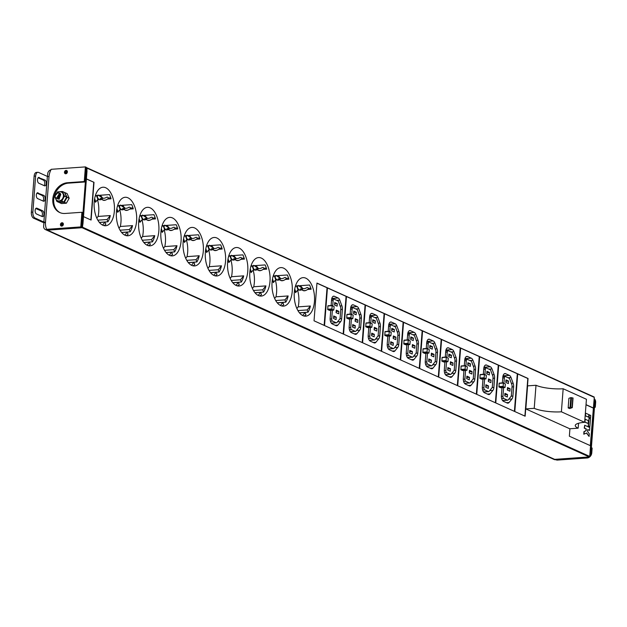 <?xml version="1.0" encoding="UTF-8"?>
<svg xmlns="http://www.w3.org/2000/svg" width="627" height="627" viewBox="0 0 627 627"><rect width="100%" height="100%" fill="white"/><g stroke="black" fill="none" stroke-linecap="round" stroke-linejoin="round"><path stroke-width="0.94" d="M86.981 167.832L593.894 396.922A0.494 0.408 114.3 0 1 594.278 397.369L590.313 445.656M588.816 456.973A3.958 3.245 114.3 0 1 587.272 457.483L586.496 457.13L554.707 459.372A3.958 3.245 114.3 0 1 553.367 459.144A3.958 3.245 -65.7 0 0 554.707 459.372L589.278 456.942A0.494 0.408 114.3 0 0 589.733 456.425L590.556 445.766L569.355 436.188L569.927 428.758M86.902 170.309L87.067 168.154A0.494 0.408 -65.7 0 0 86.683 167.699L86.299 167.73M593.456 408.028L586.018 404.666M587.272 457.483L555.483 459.724A3.958 3.245 114.3 0 1 554.143 459.489L46.155 229.921A3.958 3.245 -65.7 0 0 47.495 230.156L82.066 227.719A0.494 0.408 -65.7 0 0 82.521 227.209L82.686 225.046M83.501 216.621L91.095 220.053L94.003 182.316L86.393 179.008M86.408 178.883L94.003 182.316M569.763 428.774L525.818 408.914L527.589 385.864L535.999 385.268A19.805 4.593 -175.6 0 0 563.164 388.756L586.433 399.274L584.654 422.324A19.805 4.593 -175.6 0 0 575.257 425.474A19.805 4.593 -175.6 0 0 578.172 428.178L569.763 428.774M324.386 325.484L327.286 287.738L316.948 283.067L314.041 320.805L324.386 325.484M294.298 292.354A19.304 10.118 86 0 0 305.733 316.173A19.304 10.118 86 0 0 314.456 301.469A19.304 10.118 86 0 0 303.021 277.651A19.304 10.118 86 0 0 294.298 292.354M272.063 282.315A19.304 10.118 86 0 0 283.506 306.125A19.304 10.118 86 0 0 292.229 291.422A19.304 10.118 86 0 0 280.786 267.611A19.304 10.118 86 0 0 272.063 282.315M249.828 272.267A19.304 10.118 86 0 0 261.271 296.077A19.304 10.118 86 0 0 269.994 281.374A19.304 10.118 86 0 0 258.559 257.564A19.304 10.118 86 0 0 249.828 272.267M227.601 262.219A19.304 10.118 86 0 0 239.036 286.03A19.304 10.118 86 0 0 247.759 271.326A19.304 10.118 86 0 0 236.324 247.516A19.304 10.118 86 0 0 227.601 262.219M205.366 252.172A19.304 10.118 86 0 0 216.801 275.982A19.304 10.118 86 0 0 225.532 261.279A19.304 10.118 86 0 0 214.089 237.468A19.304 10.118 86 0 0 205.366 252.172M183.131 242.124A19.304 10.118 86 0 0 194.574 265.934A19.304 10.118 86 0 0 203.297 251.231A19.304 10.118 86 0 0 191.854 227.421A19.304 10.118 86 0 0 183.131 242.124M160.904 232.076A19.304 10.118 86 0 0 172.339 255.887A19.304 10.118 86 0 0 181.062 241.183A19.304 10.118 86 0 0 169.627 217.373A19.304 10.118 86 0 0 160.904 232.076M138.669 222.029A19.304 10.118 86 0 0 150.104 245.839A19.304 10.118 86 0 0 158.835 231.136A19.304 10.118 86 0 0 147.392 207.325A19.304 10.118 86 0 0 138.669 222.029M116.434 211.981A19.304 10.118 86 0 0 127.877 235.791A19.304 10.118 86 0 0 136.6 221.096A19.304 10.118 86 0 0 125.157 197.278A19.304 10.118 86 0 0 116.434 211.981M94.207 201.933A19.304 10.118 86 0 0 105.642 225.751A19.304 10.118 86 0 0 114.365 211.048A19.304 10.118 86 0 0 102.93 187.23A19.304 10.118 86 0 0 94.207 201.933M525.144 416.21L528.052 378.473L517.714 373.794L514.806 411.539L525.144 416.21M514.649 411.469L517.557 373.731L498.684 365.196L495.777 402.942L514.649 411.469M495.628 402.871L498.528 365.126L479.655 356.598L476.755 394.344L495.628 402.871M476.598 394.273L479.498 356.528L460.633 348.001L457.726 385.738L476.598 394.273M457.569 385.676L460.477 347.93L441.604 339.403L438.696 377.14L457.569 385.676M438.547 377.07L441.447 339.332L422.574 330.805L419.675 368.543L438.547 377.07M419.518 368.472L422.418 330.735L403.553 322.207L400.645 359.945L419.518 368.472M400.488 359.874L403.396 322.137L384.523 313.61L381.616 351.347L400.488 359.874M381.467 351.277L384.367 313.539L365.494 305.012L362.594 342.75L381.467 351.277M362.437 342.679L365.337 304.941L346.472 296.406L343.565 334.152L362.437 342.679M343.408 334.081L346.316 296.344L327.443 287.809L324.535 325.554L343.408 334.081M525.818 408.914L534.228 408.318A19.805 4.593 -175.6 0 0 561.392 411.806L584.654 422.324M534.228 408.318L535.999 385.268M578.172 428.178L578.556 423.249M561.392 411.806L563.164 388.756M569.661 408.592L568.172 407.918L570.068 407.236L572.302 407.621L569.661 408.592M570.068 407.236L570.813 397.636L568.908 398.31L568.172 407.918M570.813 397.636L573.039 398.012L572.247 407.558M324.143 325.374L327.035 287.762L316.933 283.192M303.993 316.016A19.304 10.118 86 0 0 305.945 314.77L305.098 312.497L302.653 315.506M299.455 312.802L308.037 312.199A19.304 10.118 86 0 0 310.389 306L307.191 309.926L308.037 312.199M294.565 289.964L295.576 292.676L297.598 290.191A19.304 10.118 86 0 1 298.813 302.575A19.304 10.118 86 0 1 298.193 306.862L310.389 306M299.526 312.889L305.098 312.497M295.176 287.025L296.03 285.967A19.304 10.118 86 0 0 295.701 285.293M298.193 306.862L296.861 308.492M307.7 289.478L311.141 289.235A19.304 10.118 86 0 0 309.573 285.019L296.03 285.967M310.827 288.208L308.296 288.389M297.598 290.191L301.9 289.886M297.927 310.584L307.191 309.926M281.758 305.968A19.304 10.118 86 0 0 283.71 304.722L282.871 302.449L280.426 305.459M277.22 302.755L285.802 302.151A19.304 10.118 86 0 0 288.154 295.952L284.956 299.886L285.802 302.151M272.337 279.916L273.341 282.628L275.363 280.144A19.304 10.118 86 0 1 276.585 292.527A19.304 10.118 86 0 1 275.958 296.814L288.154 295.952M277.291 302.841L282.871 302.449M272.941 276.977L273.795 275.919A19.304 10.118 86 0 0 273.466 275.245M275.958 296.814L274.634 298.444M285.473 279.43L288.906 279.187A19.304 10.118 86 0 0 287.338 274.971L273.795 275.919M288.592 278.161L286.061 278.341M275.363 280.144L279.666 279.838M275.7 300.537L284.956 299.886M259.523 295.92A19.304 10.118 86 0 0 261.483 294.674L260.636 292.401L258.191 295.411M254.985 292.707L263.567 292.104A19.304 10.118 86 0 0 265.919 285.904L262.729 289.839L263.567 292.104M250.102 269.869L251.106 272.58L253.128 270.096A19.304 10.118 86 0 1 254.35 282.479A19.304 10.118 86 0 1 253.723 286.766L265.919 285.904M255.056 292.793L260.636 292.401M250.706 266.93L251.568 265.872A19.304 10.118 86 0 0 251.231 265.197M253.723 286.766L252.399 288.396M263.238 269.383L266.671 269.14A19.304 10.118 86 0 0 265.103 264.923L251.568 265.872M266.365 268.121L263.826 268.293M253.128 270.096L257.431 269.79M253.465 290.489L262.729 289.839M237.296 285.873A19.304 10.118 86 0 0 239.248 284.627L238.401 282.354L235.956 285.363M232.758 282.659L241.332 282.056A19.304 10.118 86 0 0 243.691 275.856L240.494 279.791L241.332 282.056M227.867 259.821L228.879 262.533L230.901 260.048A19.304 10.118 86 0 1 232.115 272.431A19.304 10.118 86 0 1 231.496 276.719L243.691 275.856M232.829 282.753L238.401 282.354M228.479 256.882L229.333 255.824A19.304 10.118 86 0 0 228.996 255.15M231.496 276.719L230.164 278.349M241.003 259.335L244.444 259.092A19.304 10.118 86 0 0 242.876 254.875L229.333 255.824M244.13 258.073L241.599 258.246M230.901 260.048L235.203 259.743M231.23 280.441L240.494 279.791M215.061 275.825A19.304 10.118 86 0 0 217.013 274.579L216.174 272.306L213.729 275.316M210.523 272.612L219.105 272.008A19.304 10.118 86 0 0 221.456 265.809L218.259 269.743L219.105 272.008M205.64 249.773L206.644 252.485L208.666 250.001A19.304 10.118 86 0 1 209.888 262.384A19.304 10.118 86 0 1 209.261 266.671L221.456 265.809M210.594 272.706L216.174 272.306M206.244 246.834L207.098 245.776A19.304 10.118 86 0 0 206.769 245.102M209.261 266.671L207.937 268.301M218.776 249.287L222.209 249.044A19.304 10.118 86 0 0 220.641 244.828L207.098 245.776M221.895 248.026L219.364 248.198M208.666 250.001L212.968 249.695M208.995 270.394L218.259 269.743M192.826 265.777A19.304 10.118 86 0 0 194.785 264.531L193.939 262.258L191.494 265.268M188.288 262.572L196.87 261.961A19.304 10.118 86 0 0 199.221 255.761L196.032 259.696L196.87 261.961M183.405 239.726L184.409 242.437L186.431 239.953A19.304 10.118 86 0 1 187.653 252.336A19.304 10.118 86 0 1 187.026 256.623L199.221 255.761M188.359 262.658L193.939 262.258M184.009 236.787L184.871 235.736A19.304 10.118 86 0 0 184.534 235.054M187.026 256.623L185.702 258.253M196.541 239.24L199.974 238.997A19.304 10.118 86 0 0 198.406 234.78L184.871 235.736M199.668 237.978L197.129 238.15M186.431 239.953L190.733 239.647M186.768 260.346L196.032 259.696M170.599 255.73A19.304 10.118 86 0 0 172.55 254.484L171.704 252.219L169.259 255.22M166.061 252.524L174.635 251.913A19.304 10.118 86 0 0 176.994 245.713L173.797 249.648L174.635 251.913M161.17 229.678L162.181 232.39L164.203 229.905A19.304 10.118 86 0 1 165.418 242.288A19.304 10.118 86 0 1 164.799 246.576L176.994 245.713M166.131 252.61L171.704 252.219M161.774 226.739L162.636 225.689A19.304 10.118 86 0 0 162.299 225.007M164.799 246.576L163.467 248.206M174.306 229.192L177.747 228.949A19.304 10.118 86 0 0 176.179 224.732L162.636 225.689M177.433 227.93L174.902 228.103M164.203 229.905L168.506 229.607M164.533 250.298L173.797 249.648M148.364 245.682A19.304 10.118 86 0 0 150.315 244.436L149.477 242.171L147.031 245.173M143.826 242.477L152.408 241.865A19.304 10.118 86 0 0 154.759 235.666L151.562 239.6L152.408 241.865M138.943 219.63L139.946 222.342L141.968 219.858A19.304 10.118 86 0 1 143.183 232.241A19.304 10.118 86 0 1 142.564 236.528L154.759 235.666M143.896 242.563L149.477 242.171M139.547 216.691L140.401 215.641A19.304 10.118 86 0 0 140.072 214.959M142.564 236.528L141.24 238.158M152.079 219.144L155.512 218.901A19.304 10.118 86 0 0 153.944 214.685L140.401 215.641M155.198 217.882L152.667 218.055M141.968 219.858L146.271 219.56M142.298 240.251L151.562 239.6M126.129 235.634A19.304 10.118 86 0 0 128.08 234.388L127.242 232.123L124.797 235.125M121.591 232.429L130.173 231.818A19.304 10.118 86 0 0 132.524 225.618L129.334 229.553L130.173 231.818M116.708 209.583L117.711 212.302L119.733 209.81A19.304 10.118 86 0 1 120.956 222.193A19.304 10.118 86 0 1 120.329 226.48L132.524 225.618M121.662 232.515L127.242 232.123M117.312 206.644L118.166 205.593A19.304 10.118 86 0 0 117.837 204.919M120.329 226.48L119.005 228.11M129.844 209.097L133.277 208.862A19.304 10.118 86 0 0 131.709 204.637L118.166 205.593M132.971 207.835L130.432 208.015M119.733 209.81L124.036 209.512M120.07 230.203L129.334 229.553M103.894 225.587A19.304 10.118 86 0 0 105.853 224.341L105.007 222.076L102.562 225.077M99.364 222.381L107.938 221.778A19.304 10.118 86 0 0 110.297 215.57L107.099 219.505L107.938 221.778M94.473 199.535L95.484 202.255L97.506 199.762A19.304 10.118 86 0 1 98.721 212.145A19.304 10.118 86 0 1 98.102 216.433L110.297 215.57M99.434 222.467L105.007 222.076M95.077 196.596L95.939 195.546A19.304 10.118 86 0 0 95.602 194.872M98.102 216.433L96.77 218.063M107.609 199.049L111.05 198.814A19.304 10.118 86 0 0 109.482 194.589L95.939 195.546M110.736 197.787L108.205 197.967M97.506 199.762L101.801 199.464M97.836 220.155L107.099 219.505M593.205 408.044L586.01 404.791M589.317 414.823L588.871 417.433L590.516 418.044L590.72 415.45L589.317 414.823L589.121 417.41L590.516 418.044M585.642 413.162L585.195 415.772L588.659 417.206L588.855 414.612L585.642 413.162L585.446 415.748L588.659 417.206M589.051 418.28L588.204 426.07L589.85 426.689L590.454 418.907L589.051 418.28L588.455 426.054L589.85 426.689M585.179 419.212L584.709 422.081L588.173 423.515L588.392 420.662L585.179 419.212L584.96 422.057L588.173 423.515M584.717 425.255L584.239 428.131L586.057 428.946L585.916 430.741L583.972 431.588L583.776 434.182L586.715 432.991L589.098 436.455L589.302 433.86L587.57 431.345L587.703 429.558L589.568 430.404L589.788 427.551L584.717 425.255L584.497 428.108L586.308 428.931L586.167 430.725L584.231 431.564L584.027 434.158M586.511 433.085L589.098 436.455M587.695 429.691L589.568 430.404M90.852 219.944L93.744 182.332M55.247 195.71L56.234 193.68M59.549 193.382L57.825 192.787L55.082 195.718A2.97 2.437 -65.7 0 0 56.383 198.25A2.97 2.437 -65.7 0 0 59.565 197.027A2.97 2.437 -65.7 0 0 59.549 193.382L56.477 198.289M59.22 193.014L57.849 198.634L56.728 198.398M56.877 198.477L57.95 198.681L59.236 193.022M59.549 193.163L58.264 198.822L57.135 198.587M57.339 198.681L58.366 198.869L59.534 193.155M57.755 198.869L58.781 199.057L60.035 193.382L58.679 199.01L57.551 198.767M60.349 193.524L59.095 199.198L57.966 198.955M59.965 194.064L58.115 198.367M60.38 194.252L58.523 198.555M60.795 194.441L59.024 198.955M59.197 199.245L60.49 193.586M524.901 416.101L527.801 378.489L517.698 373.927M514.406 411.359L517.306 373.747L498.677 365.329M502 387.705L501.388 395.621A4.75 2.492 86 0 0 503.512 401.351L507.235 403.036A4.75 2.492 86 0 0 507.925 403.161A4.75 2.492 86 0 0 509.1 402.479L511.93 398.991A4.75 2.492 86 0 0 512.91 396.06L513.623 386.835A4.75 2.492 86 0 0 513.145 383.254L511.021 377.517A4.75 2.492 86 0 0 509.367 375.377L505.644 373.692A4.75 2.492 86 0 0 504.954 373.559A4.75 2.492 86 0 0 502.807 377.18L502.368 382.917M503.418 382.854L499.123 383.363L499.006 386.992L500.848 387.776M502.862 376.686L505.166 376.521A1.779 0.933 86 0 1 505.425 376.576L509.148 378.253A1.779 0.933 86 0 1 509.767 379.061L511.891 384.79A1.779 0.933 86 0 1 512.071 386.138L511.358 395.355A1.779 0.933 86 0 1 510.997 396.452L508.16 399.94A1.779 0.933 86 0 1 507.721 400.198A1.779 0.933 86 0 1 507.462 400.151L503.74 398.466L501.671 398.615M503.614 387.596L502.94 396.319A1.779 0.933 86 0 0 503.74 398.466M503.959 383.058L504.359 377.885L502.744 377.995M505.166 376.521A1.779 0.933 86 0 0 504.359 377.885M510.104 388.724L507.517 387.557L507.329 390.057L509.916 391.224L510.104 388.724L507.415 388.912M507.517 394.516L504.931 393.348L504.743 395.841L507.329 397.009L507.517 394.516L504.829 394.704M508.364 383.567L508.552 381.067L505.965 379.899L505.777 382.399L508.364 383.567M508.552 381.067L505.864 381.263M505.393 384.006L503.324 383.066L503.207 386.694L505.009 387.494L505.393 384.006M495.385 402.761L498.277 365.149L479.647 356.732M482.97 379.108L482.359 387.024A4.75 2.492 86 0 0 484.491 392.753L488.214 394.43A4.75 2.492 86 0 0 488.903 394.563A4.75 2.492 86 0 0 490.071 393.874L492.908 390.386A4.75 2.492 86 0 0 493.888 387.455L494.593 378.238A4.75 2.492 86 0 0 494.115 374.648L491.991 368.919A4.75 2.492 86 0 0 490.338 366.779L486.615 365.094A4.75 2.492 86 0 0 485.925 364.961A4.75 2.492 86 0 0 483.778 368.582L483.339 374.319M484.397 374.256L480.094 374.766L479.976 378.387L481.818 379.178M483.832 368.088L486.137 367.924A1.779 0.933 86 0 1 486.395 367.978L490.118 369.656A1.779 0.933 86 0 1 490.737 370.463L492.861 376.192A1.779 0.933 86 0 1 493.041 377.54L492.336 386.757A1.779 0.933 86 0 1 491.968 387.854L489.131 391.342A1.779 0.933 86 0 1 488.692 391.601A1.779 0.933 86 0 1 488.433 391.554L484.71 389.869L482.649 390.018M484.585 378.998L483.911 387.721A1.779 0.933 86 0 0 484.71 389.869M484.93 374.46L485.329 369.287L483.715 369.397M486.137 367.924A1.779 0.933 86 0 0 485.329 369.287M491.074 380.127L488.496 378.959L488.3 381.459L490.886 382.627L491.074 380.127L488.386 380.315M488.496 385.918L485.909 384.751L485.713 387.243L488.3 388.411L488.496 385.918L485.8 386.107M489.334 374.97L489.53 372.469L486.944 371.302L486.748 373.802L489.334 374.97M489.53 372.469L486.834 372.657M486.372 375.408L484.303 374.468L484.185 378.097L485.98 378.896L486.372 375.408M476.355 394.164L479.247 356.551L460.618 348.126M463.941 370.51L463.337 378.418A4.75 2.492 86 0 0 465.461 384.155L469.184 385.832A4.75 2.492 86 0 0 469.874 385.966A4.75 2.492 86 0 0 471.042 385.276L473.879 381.788A4.75 2.492 86 0 0 474.858 378.857L475.564 369.64A4.75 2.492 86 0 0 475.094 366.05L472.962 360.321A4.75 2.492 86 0 0 471.316 358.182L467.593 356.497A4.75 2.492 86 0 0 466.903 356.363A4.75 2.492 86 0 0 464.756 359.984L464.309 365.721M465.367 365.659L461.064 366.168L460.947 369.789L462.789 370.581M464.803 359.49L467.107 359.326A1.779 0.933 86 0 1 467.366 359.381L471.089 361.058A1.779 0.933 86 0 1 471.708 361.865L473.84 367.594A1.779 0.933 86 0 1 474.012 368.942L473.307 378.159A1.779 0.933 86 0 1 472.938 379.257L470.101 382.744A1.779 0.933 86 0 1 469.662 383.003A1.779 0.933 86 0 1 469.404 382.956L465.681 381.271L463.619 381.42M465.555 370.4L464.889 379.123A1.779 0.933 86 0 0 465.681 381.271M465.908 365.862L466.308 360.682L464.693 360.799M467.107 359.326A1.779 0.933 86 0 0 466.308 360.682M472.053 371.529L469.466 370.361L469.27 372.861L471.857 374.029L472.053 371.529L469.364 371.717M469.466 377.321L466.88 376.145L466.692 378.645L469.27 379.813L469.466 377.321L466.778 377.509M470.305 366.372L470.501 363.872L467.914 362.704L467.726 365.204L470.305 366.372M470.501 363.872L467.813 364.06M467.342 366.803L465.273 365.87L465.156 369.499L466.958 370.298L467.342 366.803M457.326 385.566L460.226 347.946L441.596 339.528M444.919 361.912L444.308 369.82A4.75 2.492 86 0 0 446.432 375.557L450.155 377.235A4.75 2.492 86 0 0 450.844 377.368A4.75 2.492 86 0 0 452.02 376.678L454.849 373.19A4.75 2.492 86 0 0 455.829 370.259L456.542 361.042A4.75 2.492 86 0 0 456.064 357.453L453.94 351.723A4.75 2.492 86 0 0 452.286 349.576L448.564 347.899A4.75 2.492 86 0 0 447.874 347.766A4.75 2.492 86 0 0 445.726 351.386L445.288 357.124M446.338 357.061L442.043 357.57L441.925 361.191L443.767 361.983M445.781 350.893L448.086 350.728A1.779 0.933 86 0 1 448.344 350.775L452.067 352.46A1.779 0.933 86 0 1 452.686 353.267L454.81 358.997A1.779 0.933 86 0 1 454.99 360.337L454.277 369.562A1.779 0.933 86 0 1 453.917 370.659L451.079 374.147A1.779 0.933 86 0 1 450.641 374.405A1.779 0.933 86 0 1 450.382 374.358L446.659 372.673L444.59 372.822M446.534 361.795L445.86 370.526A1.779 0.933 86 0 0 446.659 372.673M446.879 357.265L447.278 352.084L445.664 352.202M448.086 350.728A1.779 0.933 86 0 0 447.278 352.084M453.023 362.931L450.437 361.763L450.249 364.256L452.835 365.431L453.023 362.931L450.335 363.119M450.437 368.715L447.85 367.547L447.662 370.048L450.249 371.215L450.437 368.715L447.749 368.911M451.283 357.774L451.471 355.274L448.885 354.106L448.697 356.606L451.283 357.774M451.471 355.274L448.783 355.462M448.313 358.205L446.244 357.272L446.126 360.893L447.929 361.701L448.313 358.205M438.304 376.96L441.196 339.348L422.567 330.931M425.89 353.315L425.278 361.223A4.75 2.492 86 0 0 427.41 366.952L431.133 368.637A4.75 2.492 86 0 0 431.823 368.77A4.75 2.492 86 0 0 432.991 368.08L435.828 364.593A4.75 2.492 86 0 0 436.807 361.661L437.513 352.445A4.75 2.492 86 0 0 437.035 348.855L434.911 343.126A4.75 2.492 86 0 0 433.257 340.978L429.534 339.301A4.75 2.492 86 0 0 428.844 339.168A4.75 2.492 86 0 0 426.697 342.789L426.258 348.526M427.308 348.463L423.013 348.973L422.896 352.593L424.738 353.385M426.752 342.295L429.056 342.13A1.779 0.933 86 0 1 429.315 342.177L433.038 343.862A1.779 0.933 86 0 1 433.657 344.662L435.781 350.399A1.779 0.933 86 0 1 435.961 351.739L435.256 360.964A1.779 0.933 86 0 1 434.887 362.061L432.05 365.549A1.779 0.933 86 0 1 431.611 365.807A1.779 0.933 86 0 1 431.352 365.76L427.63 364.075L425.568 364.216M427.504 353.197L426.83 361.928A1.779 0.933 86 0 0 427.63 364.075M427.849 348.659L428.249 343.486L426.634 343.604M429.056 342.13A1.779 0.933 86 0 0 428.249 343.486M433.994 354.333L431.415 353.166L431.219 355.658L433.806 356.826L433.994 354.333L431.305 354.521M431.415 360.117L428.829 358.95L428.633 361.45L431.219 362.618L431.415 360.117L428.719 360.306M432.254 349.168L432.45 346.676L429.863 345.508L429.667 348.001L432.254 349.168M432.45 346.676L429.754 346.864M429.291 349.607L427.222 348.675L427.105 352.296L428.899 353.103L429.291 349.607M419.275 368.362L422.167 330.75L403.537 322.333M406.86 344.717L406.257 352.625A4.75 2.492 86 0 0 408.381 358.354L412.104 360.039A4.75 2.492 86 0 0 412.793 360.172A4.75 2.492 86 0 0 413.961 359.483L416.798 355.995A4.75 2.492 86 0 0 417.778 353.064L418.483 343.847A4.75 2.492 86 0 0 418.013 340.257L415.881 334.528A4.75 2.492 86 0 0 414.235 332.381L410.513 330.703A4.75 2.492 86 0 0 409.823 330.57A4.75 2.492 86 0 0 407.675 334.191L407.229 339.928M408.287 339.865L403.984 340.375L403.866 343.996L405.708 344.787M407.722 333.697L410.027 333.533A1.779 0.933 86 0 1 410.285 333.58L414.008 335.265A1.779 0.933 86 0 1 414.627 336.064L416.759 341.801A1.779 0.933 86 0 1 416.931 343.141L416.226 352.366A1.779 0.933 86 0 1 415.858 353.463L413.021 356.951A1.779 0.933 86 0 1 412.582 357.21A1.779 0.933 86 0 1 412.323 357.155L408.6 355.478L406.539 355.619M408.475 344.599L407.809 353.33A1.779 0.933 86 0 0 408.6 355.478M408.828 340.061L409.227 334.889L407.613 335.006M410.027 333.533A1.779 0.933 86 0 0 409.227 334.889M414.972 345.736L412.386 344.568L412.19 347.06L414.776 348.228L414.972 345.736L412.284 345.924M412.386 351.52L409.799 350.352L409.611 352.852L412.19 354.02L412.386 351.52L409.697 351.708M413.224 340.571L413.42 338.078L410.834 336.911L410.646 339.403L413.224 340.571M413.42 338.078L410.732 338.267M410.262 341.01L408.193 340.077L408.075 343.698L409.878 344.505L410.262 341.01M400.245 359.765L403.145 322.153L384.516 313.735M387.839 336.119L387.227 344.027A4.75 2.492 86 0 0 389.351 349.756L393.074 351.441A4.75 2.492 86 0 0 393.764 351.575A4.75 2.492 86 0 0 394.939 350.885L397.769 347.397A4.75 2.492 86 0 0 398.748 344.466L399.462 335.249A4.75 2.492 86 0 0 398.984 331.659L396.86 325.93A4.75 2.492 86 0 0 395.206 323.783L391.483 322.098A4.75 2.492 86 0 0 390.793 321.972A4.75 2.492 86 0 0 388.646 325.585L388.207 331.33M389.257 331.268L384.962 331.777L384.845 335.398L386.687 336.182M388.701 325.092L391.005 324.935A1.779 0.933 86 0 1 391.264 324.982L394.986 326.667A1.779 0.933 86 0 1 395.606 327.466L397.73 333.196A1.779 0.933 86 0 1 397.91 334.544L397.197 343.761A1.779 0.933 86 0 1 396.828 344.866L393.999 348.353A1.779 0.933 86 0 1 393.56 348.612A1.779 0.933 86 0 1 393.301 348.557L389.579 346.88L387.51 347.021M389.453 336.001L388.779 344.725A1.779 0.933 86 0 0 389.579 346.88M389.798 331.464L390.198 326.291L388.583 326.401M391.005 324.935A1.779 0.933 86 0 0 390.198 326.291M395.943 337.138L393.356 335.97L393.168 338.462L395.755 339.63L395.943 337.138L393.254 337.326M393.356 342.922L390.77 341.754L390.582 344.254L393.168 345.422L393.356 342.922L390.668 343.11M394.203 331.973L394.391 329.481L391.804 328.313L391.616 330.805L394.203 331.973M394.391 329.481L391.703 329.669M391.232 332.412L389.163 331.479L389.046 335.1L390.848 335.9L391.232 332.412M381.224 351.167L384.116 313.555L365.486 305.137M368.809 327.513L368.198 335.429A4.75 2.492 86 0 0 370.33 341.159L374.053 342.844A4.75 2.492 86 0 0 374.742 342.977A4.75 2.492 86 0 0 375.91 342.287L378.747 338.799A4.75 2.492 86 0 0 379.727 335.868L380.432 326.643A4.75 2.492 86 0 0 379.954 323.062L377.83 317.325A4.75 2.492 86 0 0 376.176 315.185L372.454 313.5A4.75 2.492 86 0 0 371.764 313.375A4.75 2.492 86 0 0 369.616 316.988L369.178 322.733M370.228 322.67L365.933 323.171L365.815 326.8L367.657 327.584M369.671 316.494L371.976 316.337A1.779 0.933 86 0 1 372.234 316.384L375.957 318.069A1.779 0.933 86 0 1 376.576 318.869L378.7 324.598A1.779 0.933 86 0 1 378.88 325.946L378.175 335.163A1.779 0.933 86 0 1 377.807 336.268L374.97 339.756A1.779 0.933 86 0 1 374.531 340.006A1.779 0.933 86 0 1 374.272 339.959L370.549 338.282L368.488 338.423M370.424 327.404L369.75 336.127A1.779 0.933 86 0 0 370.549 338.282M370.769 322.866L371.168 317.693L369.554 317.803M371.976 316.337A1.779 0.933 86 0 0 371.168 317.693M376.913 328.532L374.335 327.365L374.139 329.865L376.725 331.032L376.913 328.532L374.225 328.728M374.335 334.324L371.748 333.156L371.552 335.649L374.139 336.824L374.335 334.324L371.639 334.512M375.173 323.375L375.369 320.883L372.783 319.707L372.587 322.207L375.173 323.375M375.369 320.883L372.673 321.071M372.211 323.814L370.142 322.881L370.024 326.502L371.819 327.302L372.211 323.814M362.194 342.569L365.086 304.957L346.457 296.54M349.78 318.916L349.176 326.832A4.75 2.492 86 0 0 351.3 332.561L355.023 334.246A4.75 2.492 86 0 0 355.713 334.371A4.75 2.492 86 0 0 356.881 333.689L359.718 330.202A4.75 2.492 86 0 0 360.697 327.27L361.403 318.046A4.75 2.492 86 0 0 360.933 314.464L358.801 308.727A4.75 2.492 86 0 0 357.155 306.587L353.432 304.902A4.75 2.492 86 0 0 352.742 304.769A4.75 2.492 86 0 0 350.595 308.39L350.148 314.135M351.206 314.064L346.903 314.574L346.786 318.202L348.628 318.986M350.642 307.896L352.946 307.739A1.779 0.933 86 0 1 353.205 307.786L356.928 309.464A1.779 0.933 86 0 1 357.547 310.271L359.679 316A1.779 0.933 86 0 1 359.851 317.348L359.146 326.565A1.779 0.933 86 0 1 358.777 327.662L355.94 331.15A1.779 0.933 86 0 1 355.501 331.409A1.779 0.933 86 0 1 355.243 331.362L351.52 329.677L349.458 329.826M351.394 318.806L350.728 327.529A1.779 0.933 86 0 0 351.52 329.677M351.747 314.268L352.147 309.095L350.532 309.205M352.946 307.739A1.779 0.933 86 0 0 352.147 309.095M357.892 319.935L355.305 318.767L355.109 321.267L357.696 322.435L357.892 319.935L355.203 320.131M355.305 325.726L352.719 324.559L352.531 327.051L355.109 328.219L355.305 325.726L352.617 325.915M356.144 314.778L356.34 312.277L353.753 311.11L353.557 313.61L356.144 314.778M356.34 312.277L353.652 312.473M353.181 315.216L351.112 314.284L350.995 317.905L352.797 318.704L353.181 315.216M343.165 333.972L346.065 296.359L327.435 287.942M330.758 310.318L330.147 318.234A4.75 2.492 86 0 0 332.271 323.963L335.994 325.648A4.75 2.492 86 0 0 336.683 325.774A4.75 2.492 86 0 0 337.859 325.084L340.688 321.596A4.75 2.492 86 0 0 341.668 318.673L342.381 309.448A4.75 2.492 86 0 0 341.903 305.858L339.779 300.129A4.75 2.492 86 0 0 338.125 297.99L334.403 296.305A4.75 2.492 86 0 0 333.713 296.171A4.75 2.492 86 0 0 331.565 299.792L331.127 305.529M332.177 305.467L327.882 305.976L327.764 309.605L329.606 310.389M331.62 299.298L333.925 299.134A1.779 0.933 86 0 1 334.183 299.189L337.906 300.866A1.779 0.933 86 0 1 338.525 301.673L340.649 307.402A1.779 0.933 86 0 1 340.829 308.75L340.116 317.967A1.779 0.933 86 0 1 339.748 319.065L336.918 322.552A1.779 0.933 86 0 1 336.48 322.811A1.779 0.933 86 0 1 336.221 322.764L332.498 321.079L330.429 321.228M332.373 310.208L331.699 318.931A1.779 0.933 86 0 0 332.498 321.079M332.718 305.67L333.117 300.498L331.503 300.607M333.925 299.134A1.779 0.933 86 0 0 333.117 300.498M338.862 311.337L336.276 310.169L336.088 312.669L338.674 313.837L338.862 311.337L336.174 311.525M336.276 317.129L333.689 315.961L333.501 318.453L336.088 319.621L336.276 317.129L333.588 317.317M337.122 306.18L337.31 303.68L334.724 302.512L334.536 305.012L337.122 306.18M337.31 303.68L334.622 303.876M334.152 306.619L332.083 305.678L331.965 309.307L333.768 310.106L334.152 306.619M303.687 290.473A2.469 1.027 159.6 0 0 307.449 289.572L308.225 288.961A1.152 0.823 41.7 0 0 307.716 287.566L306.728 287.628A2.469 1.027 159.6 0 1 302.966 288.53L300.255 288.992M302.543 288.404L298.138 285.395C296.885 287.197 297.488 288.828 299.957 290.293L301.83 289.846M302.614 288.334L300.458 285.653M302.966 288.53A1.152 0.98 118.7 0 0 302.904 290.442C304.15 291.202 305.898 290.74 308.155 289.063L308.225 288.961M285.998 278.913A1.152 0.823 41.7 0 0 285.481 277.518L284.493 277.581A2.469 1.027 159.6 0 1 280.739 278.482L278.02 278.944L280.669 280.394C281.915 281.155 283.67 280.692 285.92 279.015L285.214 279.524A2.469 1.027 159.6 0 1 281.46 280.426M280.308 278.357L275.911 275.347C274.657 277.15 275.261 278.78 277.73 280.245L279.595 279.807M280.379 278.286L278.231 275.614M263.763 268.865A1.152 0.823 41.7 0 0 263.246 267.47L262.258 267.533A2.469 1.027 159.6 0 1 258.504 268.434L255.792 268.897L258.442 270.347C259.688 271.107 261.435 270.645 263.685 268.967L262.979 269.477A2.469 1.027 159.6 0 1 259.225 270.378M258.081 268.309L253.676 265.299C252.422 267.102 253.026 268.732 255.495 270.198L257.368 269.759M258.144 268.238L255.996 265.566M241.528 258.818A1.152 0.823 41.7 0 0 241.011 257.423L240.031 257.485A2.469 1.027 159.6 0 1 236.269 258.387L233.557 258.849L236.207 260.299C237.453 261.059 239.2 260.597 241.458 258.92L240.752 259.429A2.469 1.027 159.6 0 1 236.99 260.33M235.846 258.261L231.441 255.252C230.187 257.054 230.791 258.685 233.26 260.15L235.133 259.711M235.909 258.191L233.761 255.518M219.301 248.77A1.152 0.823 41.7 0 0 218.784 247.375L217.796 247.438A2.469 1.027 159.6 0 1 214.042 248.339L211.323 248.801L213.972 250.251C215.218 251.012 216.973 250.549 219.223 248.872L218.517 249.381A2.469 1.027 159.6 0 1 214.763 250.283M213.611 248.214L209.214 245.204C207.952 247.007 208.564 248.645 211.033 250.102L212.898 249.664M213.682 248.143L211.534 245.47M197.066 238.722A1.152 0.823 41.7 0 0 196.549 237.327L195.561 237.39A2.469 1.027 159.6 0 1 191.807 238.291L189.095 238.754L191.744 240.204C192.991 240.964 194.738 240.509 196.988 238.824L196.282 239.334A2.469 1.027 159.6 0 1 192.528 240.235M191.384 238.166L186.979 235.156C185.725 236.959 186.329 238.597 188.798 240.055L190.671 239.616M191.447 238.095L189.299 235.423M174.831 228.675A1.152 0.823 41.7 0 0 174.314 227.28L173.334 227.342A2.469 1.027 159.6 0 1 169.572 228.244L166.86 228.706L169.509 230.156C170.756 230.916 172.503 230.462 174.761 228.777L174.055 229.286A2.469 1.027 159.6 0 1 170.293 230.187M169.149 228.118L164.744 225.109C163.49 226.911 164.094 228.549 166.563 230.007L168.436 229.568M169.212 228.048L167.064 225.375M152.604 218.627A1.152 0.823 41.7 0 0 152.087 217.232L151.099 217.295A2.469 1.027 159.6 0 1 147.345 218.196L144.625 218.658L147.274 220.108C148.521 220.869 150.276 220.414 152.526 218.729L151.82 219.238A2.469 1.027 159.6 0 1 148.066 220.14M146.914 218.071L142.517 215.061C141.255 216.864 141.867 218.502 144.335 219.959L146.201 219.521M146.984 218L144.837 215.327M130.369 208.579A1.152 0.823 41.7 0 0 129.852 207.184L128.864 207.247A2.469 1.027 159.6 0 1 125.11 208.148L122.398 208.611L125.039 210.061C126.293 210.821 128.041 210.366 130.291 208.681L129.585 209.191A2.469 1.027 159.6 0 1 125.831 210.092M124.687 208.031L120.282 205.021C119.028 206.816 119.632 208.454 122.1 209.912L123.966 209.473M124.749 207.952L122.602 205.28M108.134 198.532A1.152 0.823 41.7 0 0 107.617 197.137L106.637 197.199A2.469 1.027 159.6 0 1 102.875 198.101L100.163 198.563L102.812 200.013C104.058 200.773 105.806 200.319 108.063 198.634L107.35 199.143A2.469 1.027 159.6 0 1 103.596 200.044M102.452 197.983L98.047 194.973C96.793 196.768 97.397 198.406 99.865 199.864L101.739 199.425M102.514 197.905L100.367 195.232M594.114 399.532A3.958 3.245 114.3 0 1 594.184 400.716L590.156 453.055A3.958 3.245 114.3 0 1 589.897 454.269M594.192 398.435A3.958 3.245 114.3 0 1 594.96 401.068L590.932 453.407A3.958 3.245 114.3 0 1 589.748 456.182M81.761 226.606A3.958 3.245 -65.7 0 0 82.944 223.839L86.973 171.5A3.958 3.245 -65.7 0 0 86.205 168.867M43.929 222.546L43.647 226.198A3.958 3.245 -65.7 0 0 45.379 229.568L46.155 229.921A3.958 3.245 -65.7 0 0 47.495 230.156L79.284 227.915A3.958 3.245 -65.7 0 0 80.828 227.397M62.285 225.971A1.732 1.419 114.3 0 1 63.296 223.651M66.313 173.632A1.732 1.419 114.3 0 1 67.324 171.32M61.783 226.104A1.732 1.419 114.3 0 1 62.998 223.165A1.732 1.419 -65.7 0 0 61.697 226.112M81.91 224.693A3.958 3.245 -65.7 0 0 82.168 223.486L86.197 171.147A3.958 3.245 -65.7 0 0 86.126 169.964M45.379 229.568A3.958 3.245 -65.7 0 0 46.719 229.803L78.508 227.562L79.284 227.915M50.959 169.839A3.958 3.245 -65.7 0 0 47.676 173.859L47.472 176.453M65.796 173.773A1.732 1.419 -65.7 0 0 66.054 170.411A1.732 1.419 -65.7 0 0 65.796 173.773A1.732 1.419 114.3 0 1 67.026 170.826M59.33 202.388L64.322 202.278L67.12 197.301L64.675 192.677M64.322 202.278L66.384 203.211L61.532 203.556L59.463 202.623M66.384 203.211L69.182 198.242L67.12 197.301M69.182 198.242L67.128 193.61L65.059 192.677M55.395 197.301A4.726 3.872 -65.7 0 0 59.353 200.914A4.726 3.872 -65.7 0 0 63.429 196.079A4.726 3.872 -65.7 0 0 61.454 192.097A4.726 3.872 -65.7 0 0 57.151 192.991M55.082 196.173L54.815 196.823L56.877 201.447L61.736 201.11L64.534 196.133L62.473 191.509L57.613 191.846L56.532 193.39M61.736 201.11L63.805 202.043L58.946 202.388L56.877 201.447M63.805 202.043L66.603 197.074L64.534 196.133M66.603 197.074L64.542 192.442L62.473 191.509M68.374 183.147L85.201 181.963L86.33 167.323L85.397 166.9L51.242 169.306A14.915 12.219 -65.7 0 0 49.008 176.626L45.497 222.24A14.915 12.219 -65.7 0 0 46.625 229.325L80.781 226.919L81.902 212.271L65.083 213.462A15.84 12.979 -65.7 0 1 59.737 212.529A15.84 12.979 -65.7 0 1 53.342 195.843A15.84 12.979 -65.7 0 1 67.45 182.731L68.374 183.147A15.84 12.979 -65.7 0 0 54.353 195.969A15.84 12.979 -65.7 0 0 60.208 212.725M46.625 229.325L47.558 229.748L81.706 227.342L80.781 226.919M81.902 212.271L82.835 212.694L81.706 227.342M67.05 170.826A1.732 1.419 -65.7 0 0 65.725 173.773M62.026 222.75A1.732 1.419 -65.7 0 0 61.767 226.112A1.732 1.419 -65.7 0 0 62.026 222.75M85.397 166.9L84.269 181.54L67.45 182.731M85.201 181.963L84.269 181.54M37.871 172.307A4.953 2.594 86 0 1 38.592 172.441L47.378 176.414L43.866 222.029L35.081 218.063A4.953 2.594 86 0 1 32.863 212.091L35.637 176.077L34.124 176.187A4.953 2.594 -94 0 1 36.358 172.417L37.871 172.307A4.953 2.594 86 0 0 35.637 176.077M43.866 222.029L45.497 222.24M34.124 176.187L31.35 212.192A4.953 2.594 -94 0 0 33.568 218.165L42.354 222.138A2.97 0.69 -175.6 0 0 45.473 222.679M42.934 200.985A2.97 1.56 86 0 0 43.569 197.999A2.97 1.56 86 0 0 42.268 195.514L36.977 193.124M44.117 185.623A2.97 1.56 86 0 0 44.752 182.637A2.97 1.56 86 0 0 43.443 180.153L38.161 177.762M41.75 216.354A2.97 1.56 86 0 0 42.385 213.368A2.97 1.56 86 0 0 41.084 210.884L35.794 208.493M38.09 192.842A2.97 1.56 86 0 0 37.659 192.755A2.97 1.56 86 0 0 36.303 195.42A2.97 1.56 86 0 0 37.644 198.602L43.334 201.173A2.97 1.56 86 0 0 43.765 201.251A2.97 1.56 86 0 0 45.12 198.587A2.97 1.56 86 0 0 43.78 195.405L37.244 192.897M39.274 177.472A2.97 1.56 86 0 0 38.843 177.394A2.97 1.56 86 0 0 37.487 180.059A2.97 1.56 86 0 0 38.827 183.233L44.517 185.804A2.97 1.56 86 0 0 44.948 185.89A2.97 1.56 86 0 0 46.304 183.225A2.97 1.56 86 0 0 44.964 180.043L38.427 177.535M36.468 213.964L42.15 216.534A2.97 1.56 86 0 0 42.581 216.621A2.97 1.56 86 0 0 43.937 213.956A2.97 1.56 86 0 0 42.597 210.774L36.907 208.203A2.97 1.56 86 0 0 36.476 208.125A2.97 1.56 86 0 0 35.12 210.782A2.97 1.56 86 0 0 36.468 213.964M47.378 176.414L49.008 176.626M555.765 459.622A0.988 0.815 -65.7 0 0 556.102 459.677L586.269 457.553L587.193 457.976L557.035 460.1A0.988 0.815 114.3 0 1 556.431 459.834M591.371 447.725L592.139 448.078L591.77 452.874A4.953 4.06 114.3 0 1 587.193 457.976M594.514 406.915L595.282 407.26L594.482 407.323M595.282 407.26L595.65 402.463A4.953 4.06 114.3 0 0 594.608 399.07M87.067 168.154L594.278 397.369M82.521 227.209L589.733 456.425M572.043 407.495L572.78 397.894M570.742 407.236L571.479 397.636M82.066 227.719L589.278 456.942M555.483 459.724L46.719 229.803M502.94 396.319L501.365 396.429M507.462 400.151L502.541 400.496M513.623 386.835L512.008 386.953M513.145 383.254L511.366 383.371M512.91 396.06L511.162 396.178M511.93 398.991L508.748 399.211M509.1 402.479L506.42 402.667M505.644 373.692L504.288 373.786M509.367 375.377L503.034 375.824M511.021 377.517L507.988 377.736M500.761 387.784L504.97 387.486M499.006 386.992L503.207 386.694M498.873 386.632L503.073 386.334M499.123 383.363L503.324 383.066M483.911 387.721L482.335 387.831M488.433 391.554L483.511 391.899M494.593 378.238L492.979 378.355M494.115 374.648L492.336 374.774M493.888 387.455L492.132 387.58M492.908 390.386L489.726 390.613M490.071 393.874L487.398 394.062M486.615 365.094L485.267 365.188M490.338 366.779L484.013 367.226M491.991 368.919L488.958 369.131M481.732 379.186L485.941 378.888M479.976 378.387L484.185 378.097M479.843 378.034L484.052 377.736M480.094 374.766L484.303 374.468M464.889 379.123L463.314 379.233M469.404 382.956L464.482 383.301M475.564 369.64L473.949 369.758M475.094 366.05L473.314 366.176M474.858 378.857L473.111 378.982M473.879 381.788L470.697 382.015M471.042 385.276L468.369 385.464M467.593 356.497L466.237 356.591M471.316 358.182L464.983 358.628M472.962 360.321L469.929 360.533M462.71 370.588L466.911 370.291M460.947 369.789L465.156 369.499M460.814 369.436L465.022 369.138M461.064 366.168L465.273 365.87M445.86 370.526L444.284 370.635M450.382 374.358L445.46 374.703M456.542 361.042L454.928 361.152M456.064 357.453L454.285 357.578M455.829 370.259L454.081 370.385M454.849 373.19L451.667 373.418M452.02 376.678L449.34 376.866M448.564 347.899L447.208 347.993M452.286 349.576L445.954 350.023M453.94 351.723L450.907 351.935M443.681 361.991L447.89 361.693M441.925 361.191L446.126 360.893M441.792 360.838L445.993 360.541M442.043 357.57L446.244 357.272M426.83 361.928L425.255 362.038M431.352 365.76L426.431 366.105M437.513 352.445L435.898 352.554M437.035 348.855L435.256 348.98M436.807 361.661L435.052 361.787M435.828 364.593L432.646 364.82M432.991 368.08L430.318 368.268M429.534 339.301L428.186 339.395M433.257 340.978L426.924 341.425M434.911 343.126L431.878 343.337M424.651 353.385L428.86 353.095M422.896 352.593L427.105 352.296M422.763 352.233L426.971 351.943M423.013 348.973L427.222 348.675M407.809 353.33L406.233 353.44M412.323 357.155L407.401 357.508M418.483 343.847L416.869 343.957M418.013 340.257L416.234 340.383M417.778 353.064L416.03 353.189M416.798 355.995L413.616 356.222M413.961 359.483L411.288 359.671M410.513 330.703L409.157 330.797M414.235 332.381L407.903 332.827M415.881 334.528L412.848 334.74M405.63 344.787L409.831 344.497M403.866 343.996L408.075 343.698M403.733 343.635L407.942 343.337M403.984 340.375L408.193 340.077M388.779 344.725L387.204 344.842M393.301 348.557L388.379 348.91M399.462 335.249L397.847 335.359M398.984 331.659L397.204 331.785M398.748 344.466L397.001 344.591M397.769 347.397L394.587 347.617M394.939 350.885L392.259 351.073M391.483 322.098L390.127 322.2M395.206 323.783L388.873 324.23M396.86 325.93L393.827 326.142M386.6 336.19L390.809 335.892M384.845 335.398L389.046 335.1M384.712 335.037L388.912 334.74M384.962 331.777L389.163 331.479M369.75 336.127L368.174 336.244M374.272 339.959L369.35 340.304M380.432 326.643L378.818 326.761M379.954 323.062L378.175 323.187M379.727 335.868L377.971 335.986M378.747 338.799L375.565 339.019M375.91 342.287L373.237 342.475M372.454 313.5L371.106 313.602M376.176 315.185L369.844 315.632M377.83 317.325L374.797 317.544M367.571 327.592L371.78 327.294M365.815 326.8L370.024 326.502M365.682 326.44L369.891 326.142M365.933 323.171L370.142 322.881M350.728 327.529L349.153 327.639M355.243 331.362L350.321 331.707M361.403 318.046L359.788 318.163M360.933 314.464L359.153 314.589M360.697 327.27L358.95 327.388M359.718 330.202L356.536 330.421M356.881 333.689L354.208 333.877M353.432 304.902L352.076 304.996M357.155 306.587L350.822 307.034M358.801 308.727L355.768 308.946M348.549 318.994L352.75 318.696M346.786 318.202L350.995 317.905M346.653 317.842L350.861 317.544M346.903 314.574L351.112 314.284M331.699 318.931L330.123 319.041M336.221 322.764L331.299 323.109M342.381 309.448L340.767 309.566M341.903 305.858L340.124 305.984M341.668 318.673L339.92 318.79M340.688 321.596L337.506 321.823M337.859 325.084L335.179 325.28M334.403 296.305L333.047 296.399M338.125 297.99L331.793 298.436M339.779 300.129L336.746 300.341M329.52 310.396L333.721 310.099M327.764 309.605L331.965 309.307M327.631 309.244L331.832 308.946M327.882 305.976L332.083 305.678M296.547 285.936L298.115 290.152M294.737 288.984L295.693 291.563M280.739 278.482A1.152 0.98 118.7 0 0 280.669 280.394M274.312 275.888L275.88 280.104M272.502 278.937L273.458 281.515M258.504 268.434A1.152 0.98 118.7 0 0 258.442 270.347M252.078 265.84L253.645 270.057M250.267 268.889L251.223 271.467M236.269 258.387A1.152 0.98 118.7 0 0 236.207 260.299M229.85 255.792L231.418 260.009M228.04 258.841L228.996 261.42M214.042 248.339A1.152 0.98 118.7 0 0 213.972 250.251M207.615 245.745L209.183 249.961M205.805 248.794L206.761 251.372M191.807 238.291A1.152 0.98 118.7 0 0 191.744 240.204M185.38 235.697L186.948 239.914M183.57 238.746L184.526 241.324M169.572 228.244A1.152 0.98 118.7 0 0 169.509 230.156M163.153 225.649L164.721 229.874M161.343 228.698L162.299 231.277M147.345 218.196A1.152 0.98 118.7 0 0 147.274 220.108M140.918 215.602L142.486 219.826M139.108 218.651L140.064 221.229M125.11 208.148A1.152 0.98 118.7 0 0 125.039 210.061M118.683 205.554L120.251 209.779M116.873 208.603L117.829 211.181M102.875 198.101A1.152 0.98 118.7 0 0 102.812 200.013M96.456 195.506L98.024 199.731M94.638 198.555L95.602 201.134M590.156 453.055L590.932 453.407M594.184 400.716L594.96 401.068M86.973 171.5L86.197 171.147M82.944 223.839L82.168 223.486M33.568 218.165L35.081 218.063M31.35 212.192L32.863 212.091M43.78 195.405L42.268 195.514M44.964 180.043L43.443 180.153M42.597 210.774L41.084 210.884M36.907 208.203L36.06 208.266M556.102 459.677L557.035 460.1M594.882 402.111L595.65 402.463M591.77 452.874L591.002 452.529M86.847 167.73L594.059 396.946M572.302 407.621L573.039 398.012M502.588 400.559L507.721 400.198M500.801 387.792L505.009 387.494M499.257 383.136L503.457 382.846M483.558 391.961L488.692 391.601M481.779 379.194L485.98 378.896M480.227 374.538L484.436 374.241M464.536 383.363L469.662 383.003M462.75 370.596L466.958 370.298M461.206 365.941L465.406 365.643M445.507 374.766L450.641 374.405M443.72 361.998L447.929 361.701M442.176 357.343L446.377 357.045M426.478 366.168L431.611 365.807M424.698 353.401L428.899 353.103M423.147 348.745L427.355 348.447M407.456 357.57L412.582 357.21M405.669 344.795L409.878 344.505M404.125 340.147L408.326 339.85M388.426 348.973L393.56 348.612M386.64 336.197L390.848 335.9M385.096 331.55L389.296 331.252M369.397 340.375L374.531 340.006M367.618 327.6L371.819 327.302M366.066 322.952L370.275 322.654M350.375 331.777L355.501 331.409M348.588 319.002L352.797 318.704M347.037 314.346L351.245 314.056M331.346 323.171L336.48 322.811M329.559 310.404L333.768 310.106M328.015 305.749L332.216 305.459M300.255 288.984L302.904 290.442M555.922 459.693L556.698 460.046"/></g></svg>
